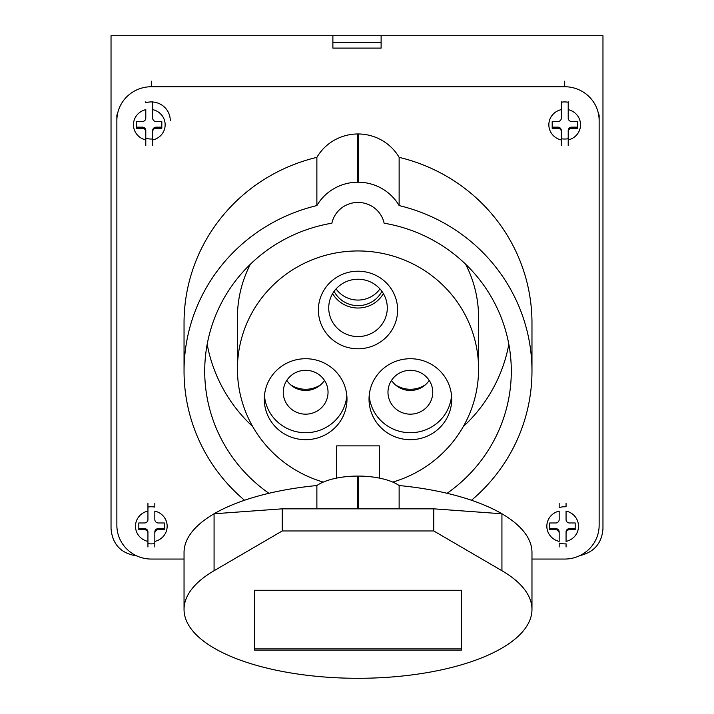 <?xml version="1.0" encoding="UTF-8"?>
<svg xmlns="http://www.w3.org/2000/svg" width="714" height="714" viewBox="0 0 714 714"><rect width="100%" height="100%" fill="white"/><g stroke="black" fill="none" stroke-linecap="round" stroke-linejoin="round"><path stroke-width="1.07" d="M136.82 555.92C121.059 553.502 112.464 544.443 111.036 528.753L111.036 35.7L602.964 35.7L602.964 528.753C601.848 543.256 594.137 552.208 579.83 555.626M381.115 48.106L381.115 42.59L332.885 42.59L332.885 48.106L381.115 48.106L381.115 35.7M332.885 48.106L332.885 35.7M144.496 529.717A3.445 3.374 0 0 1 147.941 533.09L147.941 531.975A3.445 3.374 180 0 0 144.496 528.601L144.496 529.717L138.811 529.717L138.811 522.969L144.496 522.969A3.445 3.374 0 0 0 147.941 519.596L147.941 507.056A18.948 18.555 180 0 1 154.831 507.083L154.831 503.263M147.941 533.09L147.941 547.004M154.831 546.986L154.831 541.373A15.851 15.521 0 0 0 154.831 511.108L154.831 519.596A3.445 3.374 0 0 0 158.276 522.969L164.3 522.969L164.3 529.717L158.276 529.717L158.276 528.601A3.445 3.374 180 0 0 154.831 531.975L154.831 533.09A3.445 3.374 0 0 1 158.276 529.717M147.941 503.245L147.941 511.081A15.851 15.521 0 0 0 147.941 541.399L147.941 543.577A18.948 18.555 180 0 0 154.831 543.55L154.831 531.975M164.3 522.969L164.3 528.601L158.276 528.601M144.496 528.601L138.811 528.601L138.811 522.969M508.832 344.291A153.296 150.127 0 0 1 463.288 426.588M252.729 426.588A153.296 150.127 0 0 1 207.176 344.291M250.4 264.207A120.568 118.078 180 0 0 237.432 317.462L237.432 369.031A120.568 118.078 180 0 0 323.246 482.093M392.771 482.093A120.568 118.078 180 0 0 478.576 369.031L478.576 317.462A120.568 118.078 180 0 0 465.617 264.207M478.576 369.031A120.568 118.078 180 0 0 358.009 250.953A120.568 118.078 180 0 0 237.432 369.031M397.618 309.992A39.618 38.797 0 0 1 338.195 343.595A39.618 38.797 0 0 1 338.195 276.398A39.618 38.797 0 0 1 397.618 309.992M369.031 399.206A41.341 40.484 180 0 0 410.371 439.69A41.341 40.484 180 0 0 451.703 399.206A41.341 40.484 180 0 0 410.371 358.723A41.341 40.484 180 0 0 369.031 399.206M346.986 399.206A41.341 40.484 0 0 1 305.646 439.69A41.341 40.484 0 0 1 264.305 399.206A41.341 40.484 0 0 1 305.646 358.723A41.341 40.484 0 0 1 346.986 399.206M264.457 395.717A41.341 40.484 180 0 0 305.646 432.72A41.341 40.484 180 0 0 346.825 395.717M328.038 392.236A22.393 21.929 180 0 0 305.646 370.307A22.393 21.929 180 0 0 283.253 392.236A22.393 21.929 180 0 0 305.646 414.165A22.393 21.929 180 0 0 328.038 392.236M451.551 395.717A41.341 40.484 0 0 1 410.371 432.72A41.341 40.484 0 0 1 369.183 395.717M387.979 392.236A22.393 21.929 0 0 1 410.371 370.307A22.393 21.929 0 0 1 432.755 392.236A22.393 21.929 0 0 1 410.371 414.165A22.393 21.929 0 0 1 387.979 392.236M429.212 380.383A22.393 21.929 0 0 1 410.371 390.469A22.393 21.929 0 0 1 391.522 380.383M387.291 307.904A29.283 28.676 180 0 0 358.009 279.228A29.283 28.676 180 0 0 328.726 307.904A29.283 28.676 180 0 0 358.009 336.58A29.283 28.676 180 0 0 387.291 307.904M332.617 293.615A29.283 28.676 180 0 0 358.009 308.011A29.283 28.676 180 0 0 383.391 293.615M324.486 380.383A22.393 21.929 0 0 1 305.646 390.469A22.393 21.929 0 0 1 286.805 380.383M568.21 145.531L568.21 131.635A3.445 3.374 0 0 1 571.655 128.261L577.68 128.261L577.68 121.514L571.655 121.514A3.445 3.374 0 0 1 568.21 118.14L568.21 102.245A18.948 18.555 180 0 0 561.32 102.218L561.32 118.14A3.445 3.374 0 0 1 557.875 121.514L552.19 121.514L552.19 128.261L557.875 128.261A3.445 3.374 0 0 1 561.32 131.635L561.32 145.549M561.32 138.739A18.948 18.555 180 0 0 568.21 138.712M170.262 120.479A18.948 18.555 180 0 0 145.79 102.736L145.79 101.807M145.79 138.23A18.948 18.555 180 0 0 152.68 138.989M566.059 503.245L566.059 506.806A18.948 18.555 180 0 0 559.169 507.565L559.169 503.263M559.169 546.986L559.169 543.059A18.948 18.555 180 0 0 566.059 543.818L566.059 547.004M531.975 559.053L564.694 559.053A34.45 33.736 180 0 0 599.144 525.317L599.144 120.479A34.45 33.736 180 0 0 564.694 86.742L151.314 86.742A34.45 33.736 180 0 0 116.864 120.479L116.864 114.9M599.144 114.9L599.144 120.479M116.864 120.479L116.864 525.317A34.45 33.736 180 0 0 151.314 559.053L184.042 559.053M447.089 493.303A153.296 150.127 180 0 0 511.304 371.128A153.296 150.127 180 0 0 384.123 223.196A26.695 26.141 180 0 0 358.321 202.446L357.696 202.446A26.695 26.141 180 0 0 331.885 223.196A153.296 150.127 180 0 0 204.713 371.128A153.296 150.127 180 0 0 268.919 493.303M471.481 500.255A173.966 170.369 180 0 0 531.975 371.128L531.975 322.898A173.966 170.369 180 0 0 399.135 157.357A47.365 46.383 180 0 0 358.419 133.973L357.589 133.973A47.365 46.383 180 0 0 316.873 157.357A173.966 170.369 180 0 0 184.042 322.898L184.042 371.128A173.966 170.369 180 0 0 244.527 500.255M531.975 371.128A173.966 170.369 180 0 0 399.135 205.587A47.365 46.383 180 0 0 358.419 182.204L357.589 182.204A47.365 46.383 180 0 0 316.873 205.587L316.873 157.357M399.135 205.587L399.135 157.357M316.873 205.587A173.966 170.369 180 0 0 184.042 371.128M254.657 648.883L254.657 590.264L254.657 650.151L461.351 650.151L461.351 590.264L461.351 648.883L254.657 648.883M461.351 590.264L254.657 590.264M316.873 508.832L316.873 485.538A173.966 68.892 180 0 0 214.075 513.777L282.217 508.832L282.217 530.975L214.075 570.718A173.966 68.892 180 0 0 184.042 609.408A173.966 68.892 180 0 0 358.009 678.3A173.966 68.892 180 0 0 531.975 609.408A173.966 68.892 180 0 0 501.933 570.718L433.791 530.975L282.217 530.975M531.975 609.408L531.975 552.475A173.966 68.892 180 0 0 501.933 513.777L433.791 508.832L282.217 508.832M433.791 508.832L433.791 530.975M399.135 508.832L399.135 485.538A47.365 18.76 180 0 0 358.419 476.077L357.589 476.077A47.365 18.76 180 0 0 316.873 485.538M214.075 570.718L214.075 513.777A173.966 68.892 180 0 0 184.042 552.475L184.042 609.408M501.933 570.718L501.933 513.777A173.966 68.892 180 0 0 399.135 485.538M379.366 478.094L379.366 445.875L336.651 445.875L336.651 478.094M381.91 291.348A26.873 26.311 0 0 1 358.009 305.646A26.873 26.311 0 0 1 334.098 291.348M395.261 384.721A26.873 26.311 180 0 0 410.371 389.273A26.873 26.311 180 0 0 425.473 384.721M290.536 384.721A26.873 26.311 180 0 0 305.646 389.273A26.873 26.311 180 0 0 320.747 384.721M336.053 288.929A26.873 26.311 180 0 0 358.009 300.067A26.873 26.311 180 0 0 379.955 288.929M561.32 101.79L561.32 109.626A15.851 15.521 0 0 0 561.32 139.953M568.21 139.917A15.851 15.521 0 0 0 568.21 109.653L568.21 101.807M561.32 130.519L561.32 131.635L561.32 130.519A3.445 3.374 180 0 0 557.875 127.146L552.19 127.146L552.19 121.514M577.68 121.514L577.68 127.146L571.655 127.146A3.445 3.374 180 0 0 568.21 130.519L568.21 131.635M569.504 528.601L569.504 529.717L575.189 529.717L575.189 522.969L569.504 522.969A3.445 3.374 180 0 1 566.059 519.596L566.059 511.081A15.851 15.521 180 0 1 566.059 541.399L566.059 531.975A3.445 3.374 -0 0 1 569.504 528.601L575.189 528.601L575.189 522.969M569.504 529.717A3.445 3.374 180 0 0 566.059 533.09M559.169 533.09L559.169 541.373A15.851 15.521 180 0 1 559.169 511.108L559.169 519.596A3.445 3.374 180 0 1 555.724 522.969L549.7 522.969L549.7 529.717L555.724 529.717L555.724 528.601A3.445 3.374 -0 0 1 559.169 531.975L559.169 533.09A3.445 3.374 180 0 0 555.724 529.717M549.7 522.969L549.7 528.601L555.724 528.601M156.125 128.261A3.445 3.374 180 0 0 152.68 131.635L152.68 130.519A3.445 3.374 -0 0 1 156.125 127.146L156.125 128.261L161.81 128.261L161.81 121.514L156.125 121.514A3.445 3.374 180 0 1 152.68 118.14L152.68 102.022M152.68 130.519L152.68 145.549M145.79 145.531L145.79 139.917A15.851 15.521 180 0 1 145.79 109.653L145.79 118.14A3.445 3.374 180 0 1 142.345 121.514L136.32 121.514L136.32 128.261L142.345 128.261L142.345 127.146A3.445 3.374 -0 0 1 145.79 130.519L145.79 131.635A3.445 3.374 180 0 0 142.345 128.261M145.79 139.917L145.79 131.635M152.68 101.79L152.68 109.626A15.851 15.521 180 0 1 152.68 139.953M156.125 127.146L161.81 127.146L161.81 121.514M136.32 121.514L136.32 127.146L142.345 127.146M564.694 86.742L564.694 81.164M151.314 81.164L151.314 86.742M358.419 182.204L358.419 133.973M357.589 182.204L357.589 133.973M358.419 508.832L358.419 476.077M357.589 508.832L357.589 476.077M557.875 127.146L557.875 128.261M571.655 128.261L571.655 127.146"/></g></svg>
